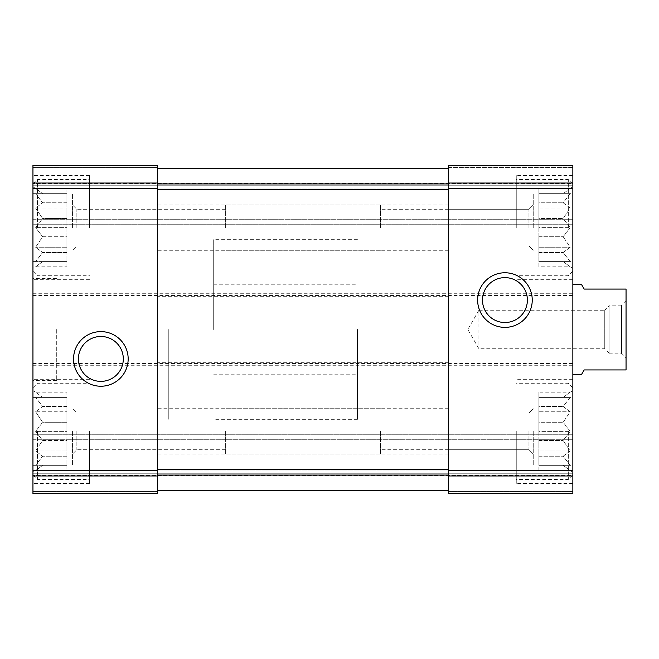 <?xml version="1.0" encoding="UTF-8"?>
<svg xmlns="http://www.w3.org/2000/svg" width="659" height="659" viewBox="0 0 659 659"><rect width="100%" height="100%" fill="white"/><g stroke="black" fill="none" stroke-linecap="round" stroke-linejoin="round"><path stroke-width="0.49" stroke-dasharray="3.29 2.47" d="M32.95 227.635L32.95 175.566L32.95 227.635M66.905 188.425L66.905 236.729L42.637 236.729L35.611 227.635L42.637 236.729L35.611 247.24L42.637 236.729L66.905 236.729L66.905 227.635L66.905 261.59L66.905 193.672L66.905 227.635L35.611 227.635L42.637 218.533L35.611 227.635L66.905 227.635L66.905 218.533L42.637 218.533L35.611 208.03L42.637 218.533L66.905 218.533L66.905 208.03L35.611 208.03L42.637 202.774L35.611 208.03L66.905 208.03L66.905 202.774L42.637 202.774L35.611 193.672L42.637 202.774L66.905 202.774L66.905 193.672L35.611 193.672L66.905 193.672L42.637 193.672L35.611 188.425L42.637 193.672L66.905 193.672L66.905 188.425L35.611 188.425L32.95 186.884M66.905 266.837L66.905 236.729L66.905 252.488L42.637 252.488L35.611 247.24L42.637 252.488L35.611 261.59L42.637 252.488L66.905 252.488L66.905 261.59L35.611 261.59L66.905 261.59L42.637 261.59L35.611 266.837L42.637 261.59L66.905 261.59L66.905 266.837L35.611 266.837L32.95 268.378M32.95 431.365L32.95 483.434L32.95 431.365M66.905 392.163L66.905 440.467L42.637 440.467L35.611 431.365L42.637 440.467L35.611 450.97L42.637 440.467L66.905 440.467L66.905 431.365L66.905 465.328L66.905 397.41L66.905 431.365L35.611 431.365L42.637 422.271L35.611 431.365L66.905 431.365L66.905 422.271L42.637 422.271L35.611 411.76L42.637 422.271L66.905 422.271L66.905 411.76L35.611 411.76L42.637 406.512L35.611 411.76L66.905 411.76L66.905 406.512L42.637 406.512L35.611 397.41L42.637 406.512L66.905 406.512L66.905 397.41L35.611 397.41L66.905 397.41L42.637 397.41L35.611 392.163L42.637 397.41L66.905 397.41L66.905 392.163L35.611 392.163L32.95 390.622M66.905 470.575L66.905 440.467L66.905 456.226L42.637 456.226L35.611 450.97L42.637 456.226L35.611 465.328L42.637 456.226L66.905 456.226L66.905 465.328L35.611 465.328L66.905 465.328L42.637 465.328L35.611 470.575L42.637 465.328L66.905 465.328L66.905 470.575L35.611 470.575L32.95 472.116M533.238 431.365L533.238 465.328L533.238 431.365M538.897 392.163L538.897 465.328L538.897 397.41L538.897 431.365L570.192 431.365L563.165 422.271L570.192 411.76L563.165 406.512L570.192 397.41L563.165 397.41L570.192 392.163L563.165 397.41L570.192 397.41L563.165 406.512L570.192 411.76L563.165 422.271L570.192 431.365L563.165 440.467L570.192 431.365L538.897 431.365L538.897 422.271L563.165 422.271L538.897 422.271L538.897 411.76L570.192 411.76L538.897 411.76L538.897 406.512L563.165 406.512L538.897 406.512L538.897 397.41L570.192 397.41L538.897 397.41L563.165 397.41L538.897 397.41L538.897 392.163L570.192 392.163L572.852 390.622L572.852 483.434L572.852 390.622M533.238 227.635L533.238 193.672L533.238 227.635M538.897 188.425L538.897 261.59L538.897 193.672L538.897 227.635L570.192 227.635L563.165 218.533L570.192 208.03L563.165 202.774L570.192 193.672L563.165 193.672L570.192 188.425L563.165 193.672L570.192 193.672L563.165 202.774L570.192 208.03L563.165 218.533L570.192 227.635L563.165 236.729L570.192 227.635L538.897 227.635L538.897 218.533L563.165 218.533L538.897 218.533L538.897 208.03L570.192 208.03L538.897 208.03L538.897 202.774L563.165 202.774L538.897 202.774L538.897 193.672L570.192 193.672L538.897 193.672L563.165 193.672L538.897 193.672L538.897 188.425L570.192 188.425L572.852 186.884L572.852 279.696L572.852 186.884M32.95 475.979L157.46 475.979L157.46 493.624L32.95 493.624L32.95 360.061L157.46 360.061L157.46 493.624L32.95 493.624L32.95 491.359L32.95 493.624L157.46 493.624L157.46 490.79L448.342 490.79L157.46 490.79L157.46 183.943L157.46 298.939L572.852 298.939L32.95 298.939L32.95 296.674L32.95 298.939L157.46 298.939L157.46 165.376L157.46 168.21L157.46 165.376L32.95 165.376L157.46 165.376L32.95 165.376L32.95 183.49L32.95 165.376L32.95 183.021L157.46 183.021M448.342 475.979L572.852 475.979L572.852 493.624L572.852 475.51L572.852 493.624L448.342 493.624L572.852 493.624L448.342 493.624L448.342 360.061L572.852 360.061L32.95 360.061L32.95 367.986L572.852 367.986L32.95 367.986L32.95 291.014L572.852 291.014L32.95 291.014L32.95 296.674L32.95 183.021M157.46 189.743L448.342 189.743L448.342 183.943L448.342 298.939L448.342 165.376L448.342 167.641L572.852 167.641L572.852 183.49L572.852 165.376L572.852 167.641L448.342 167.641L448.342 165.376L572.852 165.376L572.852 475.979M157.46 168.21L448.342 168.21L448.342 183.943L448.342 168.21L157.46 168.21L157.46 183.943L157.46 168.21M32.95 491.359L32.95 475.51L32.95 491.359L157.46 491.359L32.95 491.359M157.46 475.979L157.46 360.061L448.342 360.061L448.342 475.057L448.342 189.743M448.342 165.376L572.852 165.376L448.342 165.376M572.852 183.49L572.852 188.013L572.852 183.49L32.95 183.49L32.95 185.756L572.852 185.756L32.95 185.756L572.852 185.756L32.95 185.756L32.95 188.013L32.95 183.49L572.852 183.49M572.852 188.013L572.852 224.233L572.852 188.013L32.95 188.013L32.95 224.233L572.852 224.233L32.95 224.233L32.95 188.013L572.852 188.013M572.852 475.51L572.852 470.987L572.852 475.51L32.95 475.51L32.95 473.244L572.852 473.244L32.95 473.244L572.852 473.244L32.95 473.244L32.95 470.987L32.95 475.51L572.852 475.51M572.852 470.987L572.852 434.767L572.852 470.987L32.95 470.987L32.95 434.767L572.852 434.767L32.95 434.767L32.95 470.987L572.852 470.987M32.95 329.5L32.95 380.432L32.95 329.5M572.852 329.5L572.852 374.773L572.852 329.5M448.342 490.79L448.342 475.057L448.342 490.79L157.46 490.79M482.487 300.067A22.455 22.455 0 0 0 516.17 319.516A22.455 22.455 0 0 0 516.17 280.627A22.455 22.455 0 0 0 482.487 300.067M78.413 358.933A22.455 22.455 0 0 0 112.088 378.373A22.455 22.455 0 0 0 112.088 339.484A22.455 22.455 0 0 0 78.413 358.933M357.442 329.5L357.442 419.338L357.442 329.5M168.778 329.5L168.778 419.338L168.778 329.5M56.715 329.5L56.715 380.432L56.715 329.5M516.261 431.365L516.261 483.434L516.261 431.365M572.852 431.365L572.852 474.941L572.852 431.365M538.897 470.575L538.897 440.467L538.897 465.328L570.192 465.328L563.165 456.226L570.192 450.97L563.165 440.467L570.192 450.97L563.165 456.226L570.192 465.328L563.165 465.328L570.192 470.575L563.165 465.328L538.897 465.328L570.192 465.328L538.897 465.328L538.897 470.575L570.192 470.575L572.852 472.116M528.946 431.365L528.946 449.718L528.946 431.365M380.432 431.365L380.432 454.01L380.432 431.365M568.322 431.365L568.322 479.472L568.322 431.365M89.542 227.635L89.542 175.566L89.542 227.635M76.856 227.635L76.856 209.282L76.856 227.635M225.37 227.635L225.37 204.99L225.37 227.635M72.564 227.635L72.564 193.672L72.564 227.635M37.481 227.635L37.481 179.528L37.481 227.635M516.261 227.635L516.261 175.566L516.261 227.635M89.542 431.365L89.542 483.434L89.542 431.365M572.852 227.635L572.852 271.211L572.852 227.635M538.897 266.837L538.897 236.729L538.897 261.59L570.192 261.59L563.165 252.488L570.192 247.24L563.165 236.729L570.192 247.24L563.165 252.488L570.192 261.59L563.165 261.59L570.192 266.837L563.165 261.59L538.897 261.59L570.192 261.59L538.897 261.59L538.897 266.837L570.192 266.837L572.852 268.378M528.946 227.635L528.946 209.282L528.946 227.635M380.432 227.635L380.432 204.99L380.432 227.635M568.322 227.635L568.322 179.528L568.322 227.635M76.856 431.365L76.856 449.718L76.856 431.365M225.37 431.365L225.37 454.01L225.37 431.365M72.564 431.365L72.564 465.328L72.564 431.365M37.481 431.365L37.481 479.472L37.481 431.365M448.342 227.635L448.342 204.99L448.342 227.635M157.46 431.365L157.46 454.01L157.46 431.365M448.342 431.365L448.342 454.01L448.342 431.365M157.46 227.635L157.46 204.99L157.46 227.635M538.897 236.729L563.165 236.729L538.897 236.729M538.897 247.24L570.192 247.24L538.897 247.24M538.897 252.488L563.165 252.488L538.897 252.488M538.897 440.467L563.165 440.467L538.897 440.467M538.897 450.97L570.192 450.97L538.897 450.97M538.897 456.226L563.165 456.226L538.897 456.226M66.905 450.97L35.611 450.97L66.905 450.97M66.905 247.24L35.611 247.24L66.905 247.24M213.697 329.5L213.697 239.662L213.697 329.5M581.37 374.773L584.171 369.93L626.05 369.93L626.05 289.07L584.171 289.07L581.37 284.227M626.05 300.636L626.05 358.364L626.05 300.636L621.519 305.166L621.519 353.834L621.519 305.166L609.073 305.166L609.073 353.834L609.073 305.166M609.073 305.924L609.073 353.076L609.073 305.924L604.748 310.249L604.748 348.751L604.748 310.249L478.904 310.249L478.904 348.751L478.904 310.249L467.791 329.5L478.904 348.751L604.748 348.751L609.073 353.076M448.342 296.674L157.46 296.674M32.95 188.705L157.46 188.705M32.95 167.641L157.46 167.641L32.95 167.641M448.342 491.359L572.852 491.359L448.342 491.359M32.95 470.295L157.46 470.295M448.342 362.326L157.46 362.326M448.342 188.705L572.852 188.705M448.342 183.021L572.852 183.021M32.95 219.711L572.852 219.711L32.95 219.711M32.95 439.289L572.852 439.289L32.95 439.289M448.342 470.295L572.852 470.295M32.95 365.72L572.852 365.72M32.95 363.455L572.852 363.455M32.95 295.545L572.852 295.545M32.95 293.28L572.852 293.28M157.46 183.943L448.342 183.943M157.46 475.057L448.342 475.057M157.46 469.257L448.342 469.257M538.897 397.41L572.852 397.41M538.897 465.328L572.852 465.328M538.897 193.672L572.852 193.672M538.897 261.59L572.852 261.59M213.697 284.227L357.442 284.227M213.697 374.773L357.442 374.773M357.442 239.662L213.697 239.662M357.442 419.338L213.697 419.338M56.715 278.568L32.95 278.568M56.715 380.432L32.95 380.432M572.852 379.304L516.261 379.304M572.852 483.434L516.261 483.434M448.342 449.718L528.946 449.718L533.238 454.01L528.946 449.718L380.432 449.718M448.342 413.02L528.946 413.02L533.238 408.728L528.946 413.02L380.432 413.02M572.852 387.789L568.322 383.266L516.261 383.266M572.852 474.941L568.322 479.472L516.261 479.472M89.542 175.566L32.95 175.566M89.542 279.696L32.95 279.696M225.37 209.282L76.856 209.282L72.564 204.99L76.856 209.282L157.46 209.282M225.37 245.98L76.856 245.98L72.564 250.272L76.856 245.98L157.46 245.98M32.95 193.672L66.905 193.672M32.95 261.59L66.905 261.59M32.95 271.211L37.481 275.734L89.542 275.734M32.95 184.059L37.481 179.528L89.542 179.528M572.852 175.566L516.261 175.566M572.852 279.696L516.261 279.696M89.542 379.304L32.95 379.304M89.542 483.434L32.95 483.434M448.342 245.98L528.946 245.98L533.238 250.272L528.946 245.98L380.432 245.98M448.342 209.282L528.946 209.282L533.238 204.99L528.946 209.282L380.432 209.282M572.852 184.059L568.322 179.528L516.261 179.528M572.852 271.211L568.322 275.734L516.261 275.734M225.37 413.02L76.856 413.02L72.564 408.728L76.856 413.02L157.46 413.02M225.37 449.718L76.856 449.718L72.564 454.01L76.856 449.718L157.46 449.718M32.95 397.41L66.905 397.41M32.95 465.328L66.905 465.328M32.95 474.941L37.481 479.472L89.542 479.472M32.95 387.789L37.481 383.266L89.542 383.266M448.342 204.99L225.37 204.99M448.342 250.272L225.37 250.272M380.432 408.728L157.46 408.728M380.432 454.01L157.46 454.01M448.342 408.728L225.37 408.728M448.342 454.01L225.37 454.01M380.432 204.99L157.46 204.99M380.432 250.272L157.46 250.272M609.073 353.834L621.519 353.834L626.05 358.364"/><path stroke-width="0.99" d="M448.342 168.21L157.46 168.21L448.342 168.21M32.95 475.979L32.95 165.376L157.46 165.376L157.46 493.624L32.95 493.624L32.95 475.979L157.46 475.979M73.553 358.933A27.316 27.316 0 0 0 114.518 382.582A27.316 27.316 0 0 0 114.518 335.274A27.316 27.316 0 0 0 73.553 358.933M448.342 475.979L448.342 165.376L572.852 165.376L572.852 493.624L448.342 493.624L448.342 475.979L572.852 475.979M477.627 300.067A27.316 27.316 0 0 0 518.592 323.726A27.316 27.316 0 0 0 518.592 276.418A27.316 27.316 0 0 0 477.627 300.067M157.46 490.79L448.342 490.79M482.487 300.067A22.455 22.455 0 0 0 516.17 319.516A22.455 22.455 0 0 0 516.17 280.627A22.455 22.455 0 0 0 482.487 300.067M78.413 358.933A22.455 22.455 0 0 0 112.088 378.373A22.455 22.455 0 0 0 112.088 339.484A22.455 22.455 0 0 0 78.413 358.933M572.852 374.773L581.37 374.773L584.171 369.93L626.05 369.93L626.05 289.07L584.171 289.07L581.37 284.227L572.852 284.227M32.95 183.021L157.46 183.021M32.95 188.705L157.46 188.705M32.95 470.295L157.46 470.295M448.342 183.021L572.852 183.021M448.342 188.705L572.852 188.705M448.342 470.295L572.852 470.295M157.46 475.057L448.342 475.057M157.46 469.257L448.342 469.257M157.46 189.743L448.342 189.743M157.46 183.943L448.342 183.943"/></g></svg>
